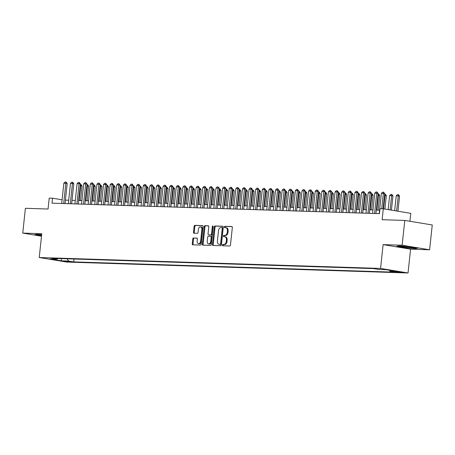 <?xml version="1.0" encoding="UTF-8"?>
<svg xmlns="http://www.w3.org/2000/svg" width="455" height="455" viewBox="0 0 455 455"><rect width="100%" height="100%" fill="white"/><g stroke="black" fill="none" stroke-linecap="round" stroke-linejoin="round"><path stroke-width="0.68" d="M222.432 245.086A0.688 0.455 -80.6 0 0 222.813 245.785L229.712 246.007A0.984 0.648 -80.6 0 0 230.463 245.052L232.34 227.523A0.984 0.648 -80.6 0 0 231.851 226.533A0.984 0.648 -80.6 0 0 231.794 226.527L224.895 226.306A0.688 0.455 -80.6 0 0 224.747 227.671L225.64 227.699A3.139 2.07 -80.6 0 1 225.822 227.716A3.139 2.07 -80.6 0 1 227.386 230.884L227.233 232.346A3.139 2.07 -80.6 0 1 224.821 235.394L223.928 235.366A0.688 0.455 -80.6 0 0 223.78 236.725L224.673 236.754A3.139 2.07 -80.6 0 1 224.855 236.776A3.139 2.07 -80.6 0 1 226.419 239.939L226.26 241.4A3.139 2.07 -80.6 0 1 223.849 244.449L222.956 244.42A0.688 0.455 -80.6 0 0 222.432 245.086M225.413 236.879A3.139 2.07 -80.6 0 1 225.595 236.896A3.139 2.07 -80.6 0 1 227.159 240.064L227.005 241.52A3.139 2.07 -80.6 0 1 224.594 244.574L223.701 244.545A0.688 0.455 -80.6 0 0 223.331 245.802M232.067 226.636L225.635 226.431A0.688 0.455 -80.6 0 0 225.265 227.688M226.385 227.824A3.139 2.07 -80.6 0 1 226.562 227.841A3.139 2.07 -80.6 0 1 228.126 231.004L227.972 232.465A3.139 2.07 -80.6 0 1 225.561 235.514L224.668 235.485A0.688 0.455 -80.6 0 0 224.298 236.742M70.121 261.921L64.564 261.187L70.121 261.921M193.529 237.959A0.984 0.648 -80.6 0 0 192.778 238.909L192.255 243.829A0.984 0.648 -80.6 0 0 192.744 244.818A0.984 0.648 -80.6 0 0 192.795 244.824L200.462 245.069A0.984 0.648 -80.6 0 0 201.212 244.113L203.084 226.59A0.984 0.648 -80.6 0 0 202.594 225.6A0.984 0.648 -80.6 0 0 202.543 225.595L194.876 225.35A0.984 0.648 -80.6 0 0 194.126 226.3L193.489 232.243A0.984 0.648 -80.6 0 0 193.978 233.227A0.984 0.648 -80.6 0 0 194.035 233.233L197.316 233.341A0.984 0.648 -80.6 0 0 198.067 232.386L198.38 229.439A2.628 1.729 -80.6 0 1 200.547 226.908A2.628 1.729 -80.6 0 1 201.855 229.553L200.621 241.093A2.628 1.729 -80.6 0 1 198.46 243.624A2.628 1.729 -80.6 0 1 197.151 240.979L197.356 239.057A0.984 0.648 -80.6 0 0 196.867 238.067A0.984 0.648 -80.6 0 0 196.81 238.062L194.274 238.079A0.984 0.648 -80.6 0 0 193.517 239.034L192.994 243.954A0.984 0.648 -80.6 0 0 193.267 244.841M402.135 245.234L383.116 244.625L410.581 249.169L429.6 249.778L402.135 245.234L404.785 220.43L382.132 219.708L383.298 208.794L379.988 208.686L379.459 213.651L52.001 203.175L52.53 198.215L49.225 198.107L48.059 209.021L25.4 208.293L22.75 233.096L41.502 236.202M383.116 244.625L380.573 268.433L39.227 257.513L41.769 233.705L22.75 233.096M212.445 244.477A0.984 0.648 -80.6 0 0 212.934 245.467A0.984 0.648 -80.6 0 0 212.991 245.467L220.652 245.717A0.984 0.648 -80.6 0 0 221.409 244.762L223.28 227.233A0.984 0.648 -80.6 0 0 222.791 226.243A0.984 0.648 -80.6 0 0 222.734 226.237L215.073 225.993A0.984 0.648 -80.6 0 0 214.322 226.948L212.445 244.477L213.19 244.597A0.984 0.648 -80.6 0 0 213.458 245.484M210.557 245.393L202.896 245.148A0.984 0.648 -80.6 0 1 202.839 245.143A0.984 0.648 -80.6 0 1 202.35 244.153L204.221 226.624A0.984 0.648 -80.6 0 1 204.977 225.669L208.254 225.777A0.984 0.648 -80.6 0 1 208.31 225.782A0.984 0.648 -80.6 0 1 208.799 226.772L208.043 233.881A0.984 0.648 -80.6 0 0 208.532 234.865A0.984 0.648 -80.6 0 0 208.583 234.871L210.762 234.945A0.984 0.648 -80.6 0 0 211.512 233.989L212.303 226.59A0.688 0.455 -80.6 0 1 213.213 226.618L211.308 244.437A0.984 0.648 -80.6 0 1 210.557 245.393M404.785 220.43L432.25 224.975L429.6 249.778M396.942 271.754L394.701 271.76L402.322 272.465L396.942 271.754M380.573 268.433L408.038 272.983L66.686 262.063L39.227 257.513M74.023 259.014L73.716 261.898L395.219 272.187L390.02 271.322L389.412 270.253M73.716 261.898L68.517 261.039L61.243 260.806L49.959 258.94L57.239 259.174L52.041 258.309L373.544 268.598L378.742 269.457L386.016 269.69L397.3 271.555L390.02 271.322M409.909 221.278L410.757 213.338L383.298 208.794M410.581 249.169L408.038 272.983M62.085 199.796L52.53 198.215M379.595 210.164L376.325 210.056M372.981 209.948L369.705 209.846M366.366 209.738L363.09 209.636M359.751 209.527L356.475 209.425M353.137 209.317L349.861 209.209M346.522 209.107L343.246 208.999M339.908 208.89L336.632 208.788M333.293 208.68L330.017 208.578M326.673 208.47L323.403 208.362M320.058 208.259L316.782 208.151M313.444 208.043L310.168 207.941M306.829 207.833L303.553 207.73M300.215 207.622L296.939 207.52M293.6 207.412L290.324 207.304M286.986 207.201L283.71 207.093M280.371 206.985L277.095 206.883M273.751 206.775L270.475 206.672M267.136 206.564L263.86 206.462M260.522 206.354L257.246 206.246M253.907 206.143L250.631 206.035M247.292 205.927L244.017 205.825M240.678 205.717L237.402 205.614M234.063 205.506L230.787 205.404M227.449 205.296L224.173 205.188M220.829 205.086L217.553 204.977M214.214 204.869L210.938 204.767M207.599 204.659L204.323 204.557M200.985 204.449L197.709 204.34M194.37 204.238L191.094 204.13M187.756 204.022L184.48 203.92M181.141 203.812L177.865 203.709M174.527 203.601L171.251 203.499M167.906 203.391L164.63 203.283M161.292 203.18L158.016 203.072M154.677 202.964L151.401 202.862M148.063 202.754L144.787 202.651M141.448 202.543L138.172 202.441M134.834 202.333L131.558 202.225M128.219 202.122L124.943 202.014M121.599 201.906L118.328 201.804M114.984 201.696L111.708 201.593M108.37 201.485L105.094 201.383M101.755 201.275L98.479 201.167M95.141 201.064L91.865 200.956M88.526 200.848L85.25 200.746M81.911 200.638L78.635 200.536M75.297 200.427L72.021 200.325M68.677 200.217L65.406 200.109M57.239 259.174L57.893 258.497M67.243 258.798L68.517 261.039M61.243 260.806L61.294 258.605M398.995 245.865L396.749 246.343L405.018 247.713L415.54 248.601L417.787 248.117L409.517 246.752L398.995 245.865M41.667 234.683L36.809 234.274L34.563 234.757L41.536 235.912M415.569 248.299L415.54 248.601M223.007 226.345L215.812 226.118A0.984 0.648 -80.6 0 0 215.061 227.068L213.19 244.597M220.083 244.329A0.688 0.455 -80.6 0 0 220.612 243.664L222.256 228.274A0.688 0.455 -80.6 0 0 221.875 227.58L220.931 227.551A3.139 2.07 -80.6 0 0 218.525 230.6L217.399 241.116A3.139 2.07 -80.6 0 0 218.963 244.278A3.139 2.07 -80.6 0 0 219.145 244.301L220.829 244.449A0.688 0.455 -80.6 0 0 221.352 243.783L220.612 243.664M221.955 227.591L222.614 227.705A0.688 0.455 -80.6 0 1 223.001 228.399L221.352 243.783M219.532 244.363A3.139 2.07 -80.6 0 0 219.708 244.403A3.139 2.07 -80.6 0 0 219.884 244.42L219.145 244.301M220.829 244.449L219.884 244.42M208.526 225.885L205.717 225.794A0.984 0.648 -80.6 0 0 204.966 226.749L203.089 244.272A0.984 0.648 -80.6 0 0 203.362 245.16M209.215 234.979A0.984 0.648 -80.6 0 0 209.272 234.99A0.984 0.648 -80.6 0 0 209.328 234.996L211.501 235.064A0.984 0.648 -80.6 0 0 212.257 234.115L213.048 226.709L212.303 226.59M213.196 226.289A0.688 0.455 -80.6 0 0 213.048 226.709M207.252 241.258A2.628 1.729 -80.6 0 0 208.561 243.903A2.628 1.729 -80.6 0 0 210.728 241.366L211.16 237.3A0.984 0.648 -80.6 0 0 210.671 236.31A0.984 0.648 -80.6 0 0 210.614 236.304L208.441 236.236A0.984 0.648 -80.6 0 0 207.685 237.191L207.252 241.258M208.561 243.903L209.3 244.022A2.628 1.729 -80.6 0 0 211.467 241.491L210.728 241.366M210.728 236.327L211.359 236.429A0.984 0.648 -80.6 0 1 211.416 236.435A0.984 0.648 -80.6 0 1 211.905 237.425L211.467 241.491M197.083 238.17L194.274 238.079M198.46 243.624L199.199 243.749A2.628 1.729 -80.6 0 0 201.366 241.213L200.621 241.093M200.547 226.908L201.292 227.028A2.628 1.729 -80.6 0 1 202.6 229.678L201.366 241.213M202.816 225.703L195.622 225.47A0.984 0.648 -80.6 0 0 194.865 226.425L194.234 232.363A0.984 0.648 -80.6 0 0 194.501 233.25M397.943 211.217L399.558 196.099L398.222 195.877L396.237 195.815L394.65 210.671M396.237 195.815L397.431 194.632L398.421 194.666L399.558 196.099M396.606 210.995L398.421 194.666M379.225 213.64L381.392 193.358L382.587 192.175L383.576 192.209L383.377 193.42L384.714 193.642L383.099 208.788M381.392 193.358L383.377 193.42L381.739 208.743M383.576 192.209L384.714 193.642M412.116 247.833A6.501 0.427 -173.9 0 0 413.714 247.668A6.501 0.427 -173.9 0 0 409.261 246.832A6.501 0.427 -173.9 0 0 402.465 246.235A6.501 0.427 -173.9 0 0 400.872 246.297A6.501 0.427 -173.9 0 0 404.626 247.139A6.501 0.427 -173.9 0 0 412.116 247.833M417.019 247.992L415.301 248.362L405.109 247.497L397.351 246.212M41.661 234.717A6.501 0.427 -173.9 0 0 38.686 234.712A6.501 0.427 -173.9 0 0 38.965 234.928A6.501 0.427 -173.9 0 0 41.587 235.434M41.559 235.684L35.166 234.626M391.419 210.136L392.944 195.889L391.607 195.667L389.622 195.605L388.126 209.596M389.622 195.605L390.811 194.421L391.806 194.456L392.944 195.889M390.083 209.92L391.806 194.456M384.651 194.228L385.413 194.279L386.329 195.678L384.521 195.44M384.896 209.061L386.329 195.678M383.559 208.839L385.192 194.245M378.037 194.012L378.799 194.069L379.715 195.468L377.906 195.229M378.145 210.113L379.715 195.468M376.791 210.073L378.577 194.029M371.422 193.802L372.184 193.858L373.1 195.252L371.291 195.019M371.53 209.903L373.1 195.252M370.177 209.863L371.962 193.819M372.611 213.429L374.778 193.148L375.966 191.964L376.962 191.999L376.763 193.21L378.099 193.432L375.949 213.537M374.778 193.148L376.763 193.21L374.596 213.492M376.962 191.999L378.099 193.432M365.996 213.219L368.163 192.937L369.352 191.754L370.347 191.788L370.148 193L371.485 193.221L369.335 213.327M368.163 192.937L370.148 193L367.981 213.281M370.347 191.788L371.485 193.221M359.382 213.008L361.549 192.727L362.737 191.544L363.733 191.572L363.534 192.789L364.87 193.011L362.72 213.111M361.549 192.727L363.534 192.789L361.367 213.071M363.733 191.572L364.87 193.011M352.767 212.792L354.934 192.511L356.123 191.333L357.118 191.362L356.919 192.579L358.256 192.795L356.106 212.9M354.934 192.511L356.919 192.579L354.752 212.86M357.118 191.362L358.256 192.795M364.808 193.591L365.57 193.648L366.48 195.041L364.677 194.808M364.916 209.692L366.48 195.041M363.562 209.647L365.342 193.608M346.147 212.582L348.32 192.3L349.508 191.117L350.498 191.151L350.304 192.363L351.635 192.584L349.491 212.69M348.32 192.3L350.304 192.363L348.132 212.644M350.498 191.151L351.635 192.584M358.193 193.381L358.95 193.432L359.865 194.831L358.062 194.598M358.301 209.482L359.865 194.831M356.947 209.436L358.728 193.398M339.532 212.371L341.699 192.09L342.894 190.907L343.883 190.941L343.684 192.152L345.021 192.374L342.877 212.479M341.699 192.09L343.684 192.152L341.517 212.434M343.883 190.941L345.021 192.374M351.573 193.17L352.335 193.221L353.251 194.621L351.448 194.382M351.687 209.272L353.251 194.621M350.333 209.226L352.113 193.187M332.918 212.161L335.085 191.879L336.279 190.696L337.269 190.73L337.07 191.942L338.406 192.164L336.256 212.269M335.085 191.879L337.07 191.942L334.903 212.223M337.269 190.73L338.406 192.164M344.958 192.954L345.72 193.011L346.636 194.41L344.827 194.171M345.072 209.055L346.636 194.41M343.718 209.016L345.499 192.971M326.303 211.95L328.47 191.669L329.665 190.486L330.654 190.514L330.455 191.731L331.792 191.953L329.642 212.053M328.47 191.669L330.455 191.731L328.288 212.013M330.654 190.514L331.792 191.953M338.344 192.744L339.106 192.801L340.022 194.194L338.213 193.961M338.457 208.845L340.022 194.194M337.098 208.805L338.884 192.761M319.689 211.734L321.856 191.453L323.044 190.275L324.04 190.304L323.841 191.521L325.177 191.737L323.027 211.842M321.856 191.453L323.841 191.521L321.674 211.802M324.04 190.304L325.177 191.737M331.729 192.533L332.491 192.584L333.407 193.984L331.598 193.75M331.843 208.635L333.407 193.984M330.484 208.589L332.269 192.55M313.074 211.524L315.241 191.242L316.43 190.059L317.425 190.093L317.226 191.305L318.563 191.527L316.413 211.632M315.241 191.242L317.226 191.305L315.059 211.586M317.425 190.093L318.563 191.527M325.115 192.323L325.877 192.374L326.792 193.773L324.984 193.534M325.223 208.424L326.792 193.773M323.869 208.379L325.655 192.34M306.46 211.313L308.626 191.032L309.815 189.849L310.81 189.883L310.611 191.094L311.948 191.316L309.798 211.421M308.626 191.032L310.611 191.094L308.445 211.376M310.81 189.883L311.948 191.316M318.5 192.112L319.262 192.164L320.178 193.563L318.369 193.324M318.608 208.214L320.178 193.563M317.254 208.168L319.04 192.129M299.845 211.103L302.012 190.821L303.201 189.638L304.19 189.672L303.997 190.884L305.333 191.106L303.184 211.211M302.012 190.821L303.997 190.884L301.83 211.165M304.19 189.672L305.333 191.106M293.225 210.892L295.397 190.611L296.586 189.428L297.576 189.456L297.377 190.673L298.713 190.895L296.569 210.995M295.397 190.611L297.377 190.673L295.21 210.955M297.576 189.456L298.713 190.895M286.61 210.676L288.777 190.395L289.971 189.217L290.961 189.246L290.762 190.457L292.099 190.679L289.949 210.784M288.777 190.395L290.762 190.457L288.595 210.739M290.961 189.246L292.099 190.679M311.885 191.896L312.648 191.953L313.558 193.352L311.755 193.113M311.993 207.998L313.558 193.352M310.64 207.958L312.42 191.913M305.271 191.686L306.027 191.743L306.943 193.136L305.14 192.903M305.379 207.787L306.943 193.136M304.025 207.742L305.805 191.703M298.651 191.475L299.413 191.527L300.328 192.926L298.525 192.692M298.764 207.577L300.328 192.926M297.411 207.531L299.191 191.492M279.996 210.466L282.163 190.184L283.357 189.001L284.347 189.035L284.147 190.247L285.484 190.469L283.334 210.574M282.163 190.184L284.147 190.247L281.981 210.529M284.347 189.035L285.484 190.469M292.036 191.265L292.798 191.316L293.714 192.715L291.905 192.476M292.15 207.366L293.714 192.715M290.796 207.321L292.576 191.282M273.381 210.255L275.548 189.974L276.737 188.791L277.732 188.825L277.533 190.036L278.869 190.258L276.72 210.364M275.548 189.974L277.533 190.036L275.366 210.318M277.732 188.825L278.869 190.258M285.421 191.049L286.184 191.106L287.099 192.505L285.291 192.266M285.535 207.15L287.099 192.505M284.176 207.11L285.962 191.072M266.767 210.045L268.933 189.763L270.122 188.58L271.117 188.615L270.918 189.826L272.255 190.048L270.105 210.147M268.933 189.763L270.918 189.826L268.751 210.108M271.117 188.615L272.255 190.048M278.807 190.838L279.569 190.895L280.485 192.294L278.676 192.055M278.921 206.94L280.485 192.294M277.561 206.9L279.347 190.855M260.152 209.829L262.319 189.547L263.508 188.37L264.503 188.398L264.304 189.616L265.64 189.837L263.49 209.937M262.319 189.547L264.304 189.616L262.137 209.897M264.503 188.398L265.64 189.837M272.192 190.628L272.954 190.685L273.87 192.078L272.062 191.845M272.3 206.729L273.87 192.078M270.947 206.684L272.733 190.645M253.537 209.618L255.704 189.337L256.893 188.16L257.888 188.188L257.689 189.399L259.026 189.621L256.876 209.727M255.704 189.337L257.689 189.399L255.522 209.681M257.888 188.188L259.026 189.621M265.578 190.417L266.34 190.469L267.256 191.868L265.447 191.635M265.686 206.519L267.256 191.868M264.332 206.473L266.112 190.435M246.923 209.408L249.09 189.126L250.278 187.943L251.268 187.978L251.075 189.189L252.406 189.411L250.261 209.516M249.09 189.126L251.075 189.189L248.902 209.471M251.268 187.978L252.406 189.411M258.963 190.207L259.725 190.258L260.635 191.657L258.832 191.418M259.071 206.308L260.635 191.657M257.718 206.263L259.498 190.224M240.303 209.198L242.475 188.916L243.664 187.733L244.654 187.767L244.454 188.979L245.791 189.2L243.647 209.306M242.475 188.916L244.454 188.979L242.287 209.26M244.654 187.767L245.791 189.2M252.349 189.991L253.105 190.048L254.021 191.447L252.218 191.208M252.457 206.092L254.021 191.447M251.103 206.052L252.883 190.008M233.688 208.987L235.855 188.706L237.049 187.523L238.039 187.551L237.84 188.768L239.176 188.99L237.027 209.09M235.855 188.706L237.84 188.768L235.673 209.05M238.039 187.551L239.176 188.99M245.728 189.78L246.491 189.837L247.406 191.231L245.603 190.998M245.842 205.882L247.406 191.231M244.489 205.842L246.269 189.798M239.114 189.57L239.876 189.627L240.792 191.02L238.983 190.787M239.228 205.671L240.792 191.02M237.868 205.626L239.654 189.587M232.499 189.36L233.261 189.411L234.177 190.81L232.368 190.577M232.613 205.461L234.177 190.81M231.254 205.415L233.04 189.377M227.073 208.771L229.24 188.489L230.435 187.312L231.424 187.341L231.225 188.558L232.562 188.774L230.412 208.879M229.24 188.489L231.225 188.558L229.058 208.839M231.424 187.341L232.562 188.774M220.459 208.561L222.626 188.279L223.814 187.096L224.81 187.13L224.611 188.342L225.947 188.563L223.797 208.669M222.626 188.279L224.611 188.342L222.444 208.623M224.81 187.13L225.947 188.563M213.844 208.35L216.011 188.069L217.2 186.886L218.195 186.92L217.996 188.131L219.333 188.353L217.183 208.458M216.011 188.069L217.996 188.131L215.829 208.413M218.195 186.92L219.333 188.353M225.885 189.149L226.647 189.2L227.563 190.6L225.754 190.361M225.993 205.25L227.563 190.6M224.639 205.205L226.425 189.166M207.23 208.14L209.397 187.858L210.585 186.675L211.581 186.709L211.382 187.921L212.718 188.143L210.568 208.248M209.397 187.858L211.382 187.921L209.215 208.202M211.581 186.709L212.718 188.143M219.27 188.933L220.032 188.99L220.948 190.389L219.139 190.15M219.378 205.034L220.948 190.389M218.025 204.995L219.81 188.95M200.615 207.929L202.782 187.648L203.971 186.465L204.966 186.493L204.767 187.71L206.104 187.932L203.954 208.032M202.782 187.648L204.767 187.71L202.6 207.992M204.966 186.493L206.104 187.932M212.656 188.723L213.418 188.78L214.328 190.173L212.525 189.94M212.764 204.824L214.328 190.173M211.41 204.784L213.19 188.74M194.001 207.713L196.168 187.432L197.356 186.254L198.346 186.283L198.152 187.5L199.483 187.716L197.339 207.821M196.168 187.432L198.152 187.5L195.98 207.781M198.346 186.283L199.483 187.716M206.041 188.512L206.798 188.563L207.713 189.963L205.91 189.729M206.149 204.613L207.713 189.963M204.795 204.568L206.576 188.529M187.38 207.503L189.547 187.221L190.742 186.038L191.731 186.072L191.532 187.284L192.869 187.505L190.725 207.611M189.547 187.221L191.532 187.284L189.365 207.565M191.731 186.072L192.869 187.505M199.426 188.302L200.183 188.353L201.099 189.752L199.296 189.519M199.535 204.403L201.099 189.752M198.181 204.358L199.961 188.319M192.806 188.091L193.568 188.143L194.484 189.542L192.681 189.303M192.92 204.193L194.484 189.542M191.566 204.147L193.347 188.108M186.192 187.875L186.954 187.932L187.869 189.331L186.061 189.092M186.305 203.976L187.869 189.331M184.946 203.937L186.732 187.892M180.766 207.292L182.933 187.011L184.127 185.828L185.117 185.862L184.918 187.073L186.254 187.295L184.104 207.4M182.933 187.011L184.918 187.073L182.751 207.355M185.117 185.862L186.254 187.295M174.151 207.082L176.318 186.8L177.513 185.617L178.502 185.651L178.303 186.863L179.64 187.085L177.49 207.19M176.318 186.8L178.303 186.863L176.136 207.144M178.502 185.651L179.64 187.085M167.537 206.871L169.704 186.59L170.892 185.407L171.888 185.435L171.689 186.652L173.025 186.874L170.875 206.974M169.704 186.59L171.689 186.652L169.522 206.934M171.888 185.435L173.025 186.874M179.577 187.665L180.339 187.722L181.255 189.115L179.446 188.882M179.691 203.766L181.255 189.115M178.332 203.721L180.117 187.682M160.922 206.655L163.089 186.374L164.278 185.196L165.273 185.225L165.074 186.442L166.411 186.658L164.261 206.763M163.089 186.374L165.074 186.442L162.907 206.718M165.273 185.225L166.411 186.658M172.963 187.454L173.725 187.505L174.64 188.905L172.832 188.671M173.071 203.556L174.64 188.905M171.717 203.51L173.503 187.471M154.308 206.445L156.475 186.163L157.663 184.98L158.658 185.014L158.459 186.226L159.796 186.448L157.646 206.553M156.475 186.163L158.459 186.226L156.292 206.507M158.658 185.014L159.796 186.448M166.348 187.244L167.11 187.295L168.026 188.694L166.217 188.455M166.456 203.345L168.026 188.694M165.102 203.3L166.888 187.261M147.693 206.234L149.86 185.953L151.049 184.77L152.044 184.804L151.845 186.015L153.181 186.237L151.032 206.343M149.86 185.953L151.845 186.015L149.678 206.297M152.044 184.804L153.181 186.237M159.733 187.033L160.496 187.085L161.406 188.484L159.603 188.245M159.841 203.129L161.406 188.484M158.488 203.089L160.268 187.05M141.073 206.024L143.245 185.742L144.434 184.559L145.424 184.594L145.23 185.805L146.561 186.027L144.417 206.126M143.245 185.742L145.23 185.805L143.058 206.087M145.424 184.594L146.561 186.027M153.119 186.817L153.875 186.874L154.791 188.273L152.988 188.034M153.227 202.919L154.791 188.273M151.873 202.879L153.654 186.834M134.458 205.808L136.625 185.532L137.819 184.349L138.809 184.377L138.61 185.594L139.947 185.816L137.802 205.916M136.625 185.532L138.61 185.594L136.443 205.876M138.809 184.377L139.947 185.816M146.499 186.607L147.261 186.664L148.176 188.057L146.374 187.824M146.612 202.708L148.176 188.057M145.259 202.663L147.039 186.624M127.844 205.597L130.011 185.316L131.205 184.138L132.195 184.167L131.995 185.378L133.332 185.6L131.182 205.706M130.011 185.316L131.995 185.378L129.829 205.66M132.195 184.167L133.332 185.6M139.884 186.396L140.646 186.448L141.562 187.847L139.759 187.614M139.998 202.498L141.562 187.847M138.644 202.452L140.424 186.413M121.229 205.387L123.396 185.105L124.59 183.922L125.58 183.957L125.381 185.168L126.718 185.39L124.568 205.495M123.396 185.105L125.381 185.168L123.214 205.45M125.58 183.957L126.718 185.39M133.269 186.186L134.032 186.237L134.947 187.636L133.139 187.397M133.383 202.287L134.947 187.636M132.024 202.242L133.81 186.203M114.615 205.177L116.781 184.895L117.97 183.712L118.965 183.746L118.766 184.957L120.103 185.179L117.953 205.285M116.781 184.895L118.766 184.957L116.599 205.239M118.965 183.746L120.103 185.179M126.655 185.97L127.417 186.027L128.333 187.426L126.524 187.187M126.769 202.071L128.333 187.426M125.409 202.031L127.195 185.987M108 204.966L110.167 184.685L111.356 183.501L112.351 183.53L112.152 184.747L113.488 184.969L111.338 205.069M110.167 184.685L112.152 184.747L109.985 205.029M112.351 183.53L113.488 184.969M120.04 185.759L120.802 185.816L121.718 187.215L119.91 186.977M120.148 201.861L121.718 187.215M118.795 201.821L120.581 185.776M101.385 204.75L103.552 184.468L104.741 183.291L105.736 183.319L105.537 184.537L106.874 184.758L104.724 204.858M103.552 184.468L105.537 184.537L103.37 204.818M105.736 183.319L106.874 184.758M113.426 185.549L114.188 185.606L115.104 186.999L113.295 186.766M113.534 201.65L115.104 186.999M112.18 201.605L113.966 185.566M94.771 204.54L96.938 184.258L98.126 183.075L99.122 183.109L98.923 184.32L100.259 184.542L98.109 204.648M96.938 184.258L98.923 184.32L96.756 204.602M99.122 183.109L100.259 184.542M106.811 185.339L107.573 185.39L108.483 186.789L106.68 186.556M106.919 201.44L108.483 186.789M105.566 201.394L107.346 185.356M88.151 204.329L90.323 184.048L91.512 182.864L92.501 182.899L92.302 184.11L93.639 184.332L91.495 204.437M90.323 184.048L92.302 184.11L90.135 204.392M92.501 182.899L93.639 184.332M100.197 185.128L100.953 185.179L101.869 186.578L100.066 186.34M100.305 201.229L101.869 186.578M98.951 201.184L100.731 185.145M81.536 204.119L83.703 183.837L84.897 182.654L85.887 182.688L85.688 183.9L87.024 184.121L84.88 204.227M83.703 183.837L85.688 183.9L83.521 204.181M85.887 182.688L87.024 184.121M93.576 184.912L94.339 184.969L95.254 186.368L93.451 186.129M93.69 201.013L95.254 186.368M92.337 200.974L94.117 184.929M74.921 203.908L77.088 183.627L78.283 182.444L79.272 182.472L79.073 183.689L80.41 183.911L78.26 204.011M77.088 183.627L79.073 183.689L76.906 203.971M79.272 182.472L80.41 183.911M86.962 184.702L87.724 184.758L88.64 186.152L86.831 185.919M87.076 200.803L88.64 186.152M85.722 200.763L87.502 184.719M68.307 203.692L70.474 183.411L71.668 182.233L72.658 182.262L72.459 183.479L73.795 183.695L71.645 203.8M70.474 183.411L72.459 183.479L70.292 203.76M72.658 182.262L73.795 183.695M80.347 184.491L81.109 184.548L82.025 185.941L80.216 185.708M80.461 200.592L82.025 185.941M79.102 200.547L80.888 184.508M61.692 203.482L63.859 183.2L65.048 182.017L66.043 182.051L65.844 183.263L67.181 183.484L65.031 203.59M63.859 183.2L65.844 183.263L63.677 203.544M66.043 182.051L67.181 183.484M400.133 272.033L400.087 272.471M224.594 244.574L223.849 244.449M227.005 241.52L226.26 241.4M227.159 240.064L226.419 239.939M224.668 235.485L223.928 235.366M225.561 235.514L224.821 235.394M227.972 232.465L227.233 232.346M228.126 231.004L227.386 230.884M225.635 226.431L224.895 226.306M223.701 244.545L222.956 244.42M215.061 227.068L214.322 226.948M215.812 226.118L215.073 225.993M223.001 228.399L222.256 228.274M203.089 244.272L202.35 244.153M204.966 226.749L204.221 226.624M205.717 225.794L204.977 225.669M209.328 234.996L208.583 234.871M211.501 235.064L210.762 234.945M212.257 234.115L211.512 233.989M211.905 237.425L211.16 237.3M202.6 229.678L201.855 229.553M194.234 232.363L193.489 232.243M194.865 226.425L194.126 226.3M195.622 225.47L194.876 225.35M192.994 243.954L192.255 243.829M193.517 239.034L192.778 238.909M225.595 236.896L224.855 236.776M226.562 227.841L225.822 227.716M222.654 227.705L221.915 227.585M219.708 244.403L218.963 244.278M209.272 234.99L208.532 234.865M211.416 236.435L210.671 236.31"/></g></svg>
